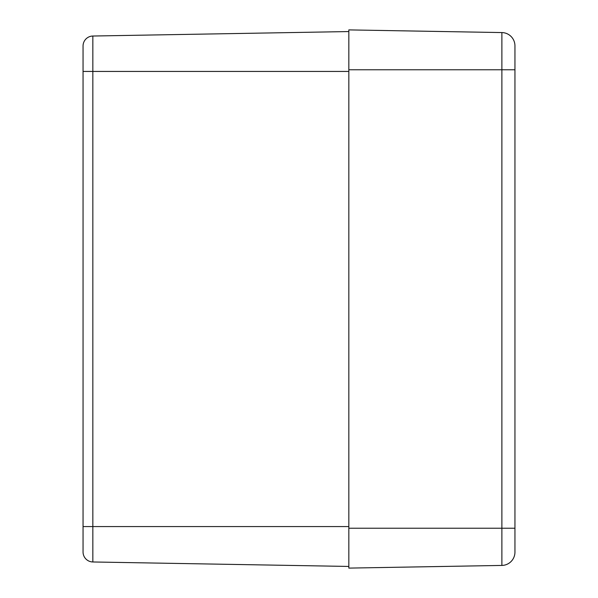 <?xml version="1.0" encoding="UTF-8"?>
<svg xmlns="http://www.w3.org/2000/svg" width="598" height="598" viewBox="0 0 598 598"><rect width="100%" height="100%" fill="white"/><g stroke="black" fill="none" stroke-linecap="round" stroke-linejoin="round"><path stroke-width="0.9" d="M83.055 71.431L83.055 552.006A9.964 9.964 0 0 0 92.847 561.971L92.847 71.431L83.055 71.431L83.055 45.994A9.964 9.964 0 0 1 92.847 36.03A9.964 9.964 0 0 0 83.055 45.994A9.964 9.964 0 0 1 92.847 36.03L348.836 31.559M92.847 561.971A9.964 9.964 0 0 1 83.055 552.006A9.964 9.964 0 0 0 92.847 561.971L348.836 566.441M348.836 528.236L514.945 528.236L514.945 552.141A13.291 13.291 0 0 1 501.886 565.431L348.836 568.1L348.836 29.9L501.886 32.569L501.886 565.431A13.291 13.291 0 0 0 514.945 552.141L514.945 45.859A13.291 13.291 0 0 0 501.886 32.569M514.945 45.859L514.945 69.764L348.836 69.764M83.055 526.569L348.836 526.569M348.836 71.431L92.847 71.431L92.847 36.03"/></g></svg>
